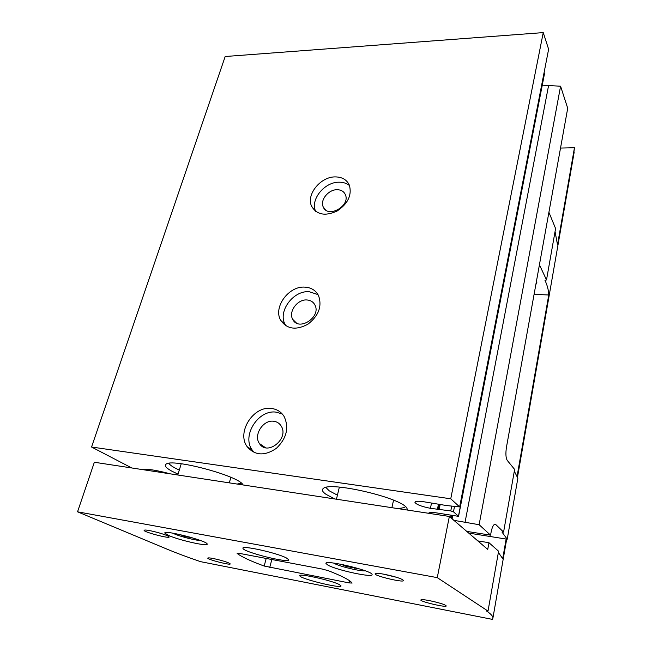<?xml version="1.0" encoding="UTF-8"?>
<svg xmlns="http://www.w3.org/2000/svg" width="652" height="652" viewBox="0 0 652 652"><rect width="100%" height="100%" fill="white"/><g stroke="black" fill="none" stroke-linecap="round" stroke-linejoin="round"><path stroke-width="0.98" d="M170.115 473.817C156.464 470.141 147.116 468.715 142.079 469.538M466.759 531.388L490.565 535.162L479.13 524.721L453.882 520.337M544.469 73.806L458.552 516.351L435.756 512.774C431.469 512.276 429.065 512.439 428.535 513.279L428.543 513.263M458.552 516.351L453.466 511.796L450.776 510.932L430.434 508.324C421.363 506.482 416.196 504.485 414.925 502.317C415.128 501.266 417.573 500.989 422.276 501.502L446.351 505.52L459.644 506.922L450.744 498.796L91.557 447.019L131.737 467.957M243.18 484.974L242.642 484.265C236.505 475.178 171.68 458.152 166.064 464.183C164.182 465.658 166.04 467.949 171.655 471.07L178.061 474.167M407.712 510.092L406.636 507.68C399.293 497.289 330.018 481.331 323.4 488.405C321.469 489.823 322.381 491.828 326.139 494.403L334.826 498.967M490.565 535.162L491.046 532.488C491.958 527.843 493.148 525.104 494.599 524.265L495.724 524.51L503.588 532.089L501.983 532.065L507.223 539.22L517.851 478.226L514.306 471.16M479.13 524.721L560.581 86.211L567.713 108.256L506.465 447.166C505.528 453.458 505.781 457.859 507.24 460.385L514.615 469.424L503.588 532.089M459.644 506.922L548.625 49.234L543.246 32.6L225.184 56.512L91.557 447.019M544.118 72.421L544.444 73.399L458.462 516.205M542.122 85.885L548.577 85.551L465.096 522.065M560.581 86.211L548.577 85.551M468.739 533.1L507.223 539.22M543.246 32.6L450.744 498.796M304.965 287.133C288.795 285.657 272.829 307.434 280.759 320.409C287.092 329.244 296.163 330.499 307.972 324.166C318.73 315.731 322.251 306.212 318.526 295.592C315.764 290.385 311.24 287.565 304.965 287.133M335.43 176.904C320.597 176.48 305.747 194.866 311.697 206.431C316.905 214.826 325.348 216.374 337.043 211.069C347.923 203.774 352.039 195.168 349.399 185.258C346.897 179.805 342.235 177.018 335.43 176.904M271.436 408.462C253.514 405.544 236.326 432.292 247.165 446.677C254.965 455.683 264.704 456.237 276.399 448.323C286.701 438.25 289.268 427.622 284.093 416.449C281.142 411.82 276.929 409.154 271.436 408.462M451.021 515.528L450.622 517.541M438.437 504.346L437.386 509.538M168.876 463.311C169.618 464.574 171.5 466.058 174.524 467.745L179.292 470.125M237.181 484.053L241.476 483.165M325.878 487.435L329.178 490.785L337.418 495.161M396.75 508.421C401.257 508.364 404.191 507.778 405.56 506.653M273.742 421.265C263.253 419.481 253.172 435.096 259.447 443.547C267.271 456.604 289.684 438.283 281.061 425.862C279.341 423.213 276.904 421.681 273.742 421.265M282.275 413.979L276.236 412.17C258.428 409.244 241.427 435.772 252.226 450.067L254.37 452.627M337.198 189.716C328.51 189.406 319.782 200.164 323.245 206.969C327.752 218.746 350.768 205.918 345.332 194.589C343.865 191.435 341.151 189.814 337.198 189.716M349.529 185.584C346.758 183.326 343.335 182.201 339.252 182.201C324.582 181.745 309.896 199.838 315.682 211.378M306.978 299.969C297.516 299.04 288.135 311.77 292.74 319.39C298.665 331.925 321.672 316.888 314.859 304.875C313.237 301.876 310.613 300.246 306.978 299.969M317.997 294.614L309.244 291.721C293.172 290.221 277.361 311.827 285.274 324.737L285.992 325.902M357.524 568.291L359.065 568.748M357.467 568.528L346.245 566.441L341.061 564.282M192.69 537.933L184.842 536.466L180.205 534.624M560.524 148.061L574.453 147.751L557.509 244.818L555.056 231.55M573.304 157.165L574.453 147.751M77.547 511.812L165.624 548.56C175.567 552.733 187.189 557.093 200.498 561.641L492.496 619.4L492.961 617.835C492.847 616.042 490.654 613.736 486.392 610.916L488.014 611.087L437.272 577.631L77.547 511.812L94.353 462.252L449.358 516.457L437.272 577.631M488.014 611.087L498.593 551.217L488.959 542.708L487.745 549.424L449.358 516.457M488.959 542.708L477.826 540.899M548.911 212.283L555.586 228.534L546.506 279.944L539.424 264.785M546.506 279.944L544.982 280.344C547.37 285.462 548.625 290.344 548.748 294.989L517.134 476.066M506.131 539.049L502.708 558.658L498.372 552.44M349.113 582.921L352.104 583.059C350.042 580.198 342.145 576.091 328.412 570.728L322.357 569.074L239.553 553.401L237.124 553.418C241.656 556.889 250.686 561.095 264.19 566.042L349.113 582.921L349.602 580.777M327.972 565.154C336.774 570.19 373.425 578.039 372.088 574.542C372.846 570.867 323.954 559.188 325.967 563.507L327.972 565.154M168.314 535.325C178.738 540.158 208.51 546.873 207.165 544.053C207.711 540.956 162.902 529.351 164.858 533.108L168.314 535.325M286.367 557.941L288.771 559.758C290.27 563.817 242.805 551.967 242.968 548.332C241.02 544.933 276.904 552.839 286.367 557.941M339.293 584.551L341.004 585.846C342.227 589.106 299.512 578.65 299.847 575.781C298.176 572.978 331.607 580.378 339.293 584.551M166.977 535.602L168.379 536.311C174.736 540.337 139.406 531.087 144.63 530.092C146.83 529.514 161.753 533.189 166.977 535.602M402.463 579.661L402.488 579.677C410.238 584.567 368.885 574.868 375.886 573.442C379.138 572.595 398.674 577.15 402.463 579.661M445.52 605.317L445.536 605.325C451.608 609.107 415.805 600.785 421.404 599.726C424.044 599.001 442.463 603.263 445.52 605.317M228.656 562.912L229.667 563.426C234.777 566.621 203.856 558.731 208.167 557.941C210.017 557.411 224.272 560.875 228.656 562.912M534.086 294.337L548.748 294.989M536.588 280.499L536.857 282.389L535.846 284.598M436.685 602.293L430.842 600.908M396.196 577.207L382.968 574.037M159.675 533.059L154.361 531.633M452.716 515.781L452.121 518.821M444.289 514.355L444.036 515.642M454.501 506.522L453.466 511.796M451.706 506.229L450.776 510.932M440.141 504.599L439.212 509.196M431.477 503.238L430.434 508.324M494.493 524.314L495.724 524.51M333.669 563.067L334.24 563.401C339.464 566.441 360.491 571.478 365.299 570.834M172.682 533.124L173.807 533.67C179.65 536.392 195.47 540.451 200.433 540.508M266.187 558.446L264.19 566.042M271.827 559.514L269.732 567.542M189.487 536.995L189.3 537.615M185.038 535.797L184.842 536.466M351.322 566.596L351.069 567.688M346.481 565.423L346.245 566.441M451.787 515.642L451.298 518.12M439.195 504.461L438.234 509.236M265.437 447.679L259.447 443.547M252.226 450.067L247.165 446.677M325.454 209.814L323.245 206.969M315.568 211.289L311.697 206.431M296.432 323.017L292.74 319.39M285.274 324.737L280.759 320.409M574.127 152.446L517.509 477.077M506.685 539.139L492.961 617.835M354.639 567.468L354.468 568.21M343.653 564.803L343.539 565.308M181.24 463.743L177.809 474.99M230.873 477.337L229.308 482.855M339.366 487.117L336.44 499.212M393.547 500.174L391.893 507.68"/></g></svg>
